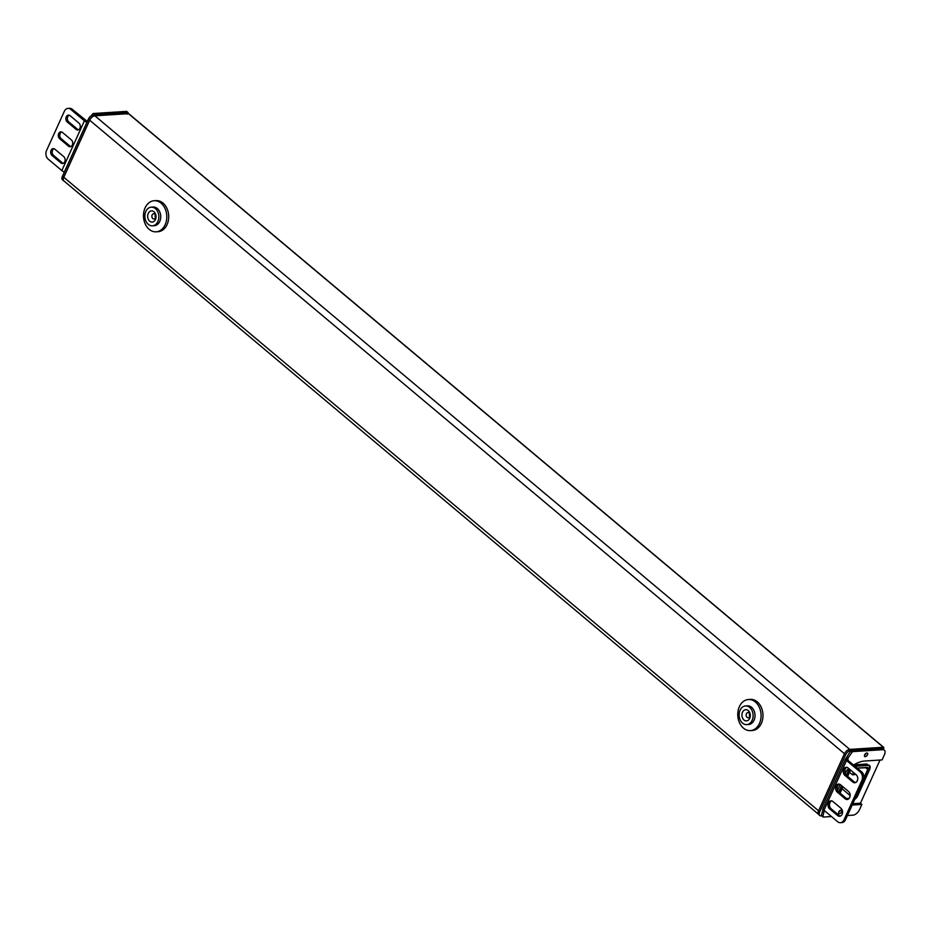 <?xml version="1.0" encoding="UTF-8"?>
<svg xmlns="http://www.w3.org/2000/svg" width="931" height="931" viewBox="0 0 931 931"><rect width="100%" height="100%" fill="white"/><g stroke="black" fill="none" stroke-linecap="round" stroke-linejoin="round"><path stroke-width="1.4" d="M818.256 814.055L63.89 180.893A4.981 2.7 -50 0 1 63.797 177.286L89.69 120.204A4.981 2.7 -50 0 1 94.892 115.805L849.782 749.408L883.344 747.256A1.245 0.675 130 0 1 883.705 748.256L883.426 748.85M94.892 115.805L128.455 113.652A1.245 0.675 -50 0 1 128.932 114.059M155.407 214.886A2.49 1.862 -93.7 0 0 155.582 217.61M749.676 713.681A2.49 1.862 -93.7 0 0 749.851 716.405M821.712 815.847L821.13 815.893A4.981 2.7 -50 0 1 819.827 815.521A4.981 2.7 -50 0 1 819.722 811.913L845.616 754.832A4.981 2.7 -50 0 1 850.829 750.433L882.076 748.431A4.981 2.7 -50 0 1 883.379 748.803A4.981 2.7 -50 0 1 883.938 749.839M880.016 760.033L860.442 803.209L852.784 803.697M864.527 755.169A2.176 1.175 130 0 0 866.098 753.272M838.633 812.251A2.176 1.175 130 0 0 840.204 810.354M870.113 767.749A5.365 2.898 130 0 0 869.507 765.48A5.365 2.898 130 0 0 868.111 765.073L866.831 764.002A5.365 2.898 130 0 0 866.738 764.002L853.96 764.817M846.36 770.88L845.127 773.614M840.181 784.496L837.528 790.372M819.827 815.521L818.617 814.509A4.981 2.7 -50 0 1 818.524 810.901L844.417 753.819A4.981 2.7 -50 0 1 849.619 749.42L880.866 747.418A4.981 2.7 -50 0 1 882.169 747.791L883.379 748.803M126.779 113.768L126.081 113.175A4.981 2.7 130 0 0 124.766 112.802L93.519 114.804A4.981 2.7 130 0 0 88.317 119.203L62.424 176.285A4.981 2.7 130 0 0 62.528 179.892L63.727 180.905A4.981 2.7 130 0 0 64.239 181.184M127.279 114.187A4.981 2.7 130 0 0 125.976 113.815L94.729 115.816A4.981 2.7 130 0 0 89.516 120.215L63.622 177.297A4.981 2.7 130 0 0 63.727 180.905M849.526 772.323L852.447 774.778L854.623 774.708L855.042 773.801M855.508 774.185L854.623 774.708M853.483 772.497L852.447 774.778M93.065 113.524L94.52 114.746L128.082 112.593L126.628 111.383L93.065 113.524A18.771 10.16 -50 0 0 91.354 115.642M127.57 113.71L128.082 112.593M87.305 121.437L72.246 109.288A6.238 4.655 86.3 0 0 69.476 108.299L67.986 108.392A6.238 4.655 -93.7 0 0 64.367 111.243L46.55 150.519A6.238 4.655 -93.7 0 0 48.191 159.131L61.842 170.582A3.736 1.443 24.4 0 0 64.367 172.002M67.986 108.392A6.238 4.655 -93.7 0 1 70.756 109.381L84.407 120.844A3.736 1.443 24.4 0 0 86.932 122.252M59.654 138.742A3.736 2.793 86.3 0 1 58.35 134.634A3.736 2.793 86.3 0 1 60.841 131.865A3.736 2.793 86.3 0 1 62.505 132.458L71.338 139.871A3.736 2.793 86.3 0 1 72.641 143.979A3.736 2.793 86.3 0 1 70.151 146.749A3.736 2.793 86.3 0 1 68.487 146.155L59.654 138.742L61.143 138.649A3.736 2.793 86.3 0 1 59.782 135.03A3.736 2.793 86.3 0 1 61.597 131.958M52.055 155.5A3.736 2.793 86.3 0 1 50.751 151.392A3.736 2.793 86.3 0 1 53.242 148.623A3.736 2.793 86.3 0 1 54.906 149.216L63.739 156.629A3.736 2.793 86.3 0 1 65.042 160.737A3.736 2.793 86.3 0 1 62.552 163.507A3.736 2.793 86.3 0 1 60.887 162.913L52.055 155.5L53.544 155.407A3.736 2.793 86.3 0 1 52.183 151.788A3.736 2.793 86.3 0 1 53.986 148.716M70.104 115.7L78.937 123.113A3.736 2.793 86.3 0 1 80.241 127.233A3.736 2.793 86.3 0 1 77.75 129.991A3.736 2.793 86.3 0 1 76.086 129.397L67.253 121.984A3.736 2.793 86.3 0 1 65.95 117.876A3.736 2.793 86.3 0 1 68.44 115.118A3.736 2.793 86.3 0 1 70.104 115.7M70.884 146.563A3.736 2.793 86.3 0 1 69.976 146.062L61.143 138.649M63.285 163.321A3.736 2.793 86.3 0 1 62.377 162.82L53.544 155.407M78.483 129.805A3.736 2.793 86.3 0 1 77.576 129.304L68.743 121.891A3.736 2.793 86.3 0 1 67.381 118.272A3.736 2.793 86.3 0 1 69.197 115.2M851.597 750.386L853.052 751.596A1.245 0.675 130 0 0 851.923 752.388L847.978 758.137L846.628 757.357L850.48 751.166A1.245 0.675 -50 0 1 851.597 750.386L881.25 748.477A6.238 3.375 -50 0 1 882.879 748.943L884.322 750.153A6.238 3.375 130 0 0 882.693 749.699L881.25 748.477M853.052 751.596L882.693 749.699M824.261 810.505L822.899 816.359A1.245 0.675 130 0 0 823.353 817.057L831.441 816.534M863.305 780.481L861.827 780.574L844.01 819.85L845.499 819.757L863.305 780.481A6.238 4.655 86.3 0 0 861.675 771.869L848.013 760.418L847.978 758.137M853.564 765.073A26.487 14.326 130 0 1 864.503 761.034L882.076 759.905L884.45 754.669A6.238 3.375 130 0 0 884.322 750.153M848.839 768.587A26.487 14.326 130 0 0 844.789 772.521M860.442 803.209L861.885 804.419L852.168 805.036M861.885 804.419L859.511 809.656A6.238 3.375 130 0 1 852.994 815.149L847.419 815.509M840.646 815.94L839.948 815.987M839.355 813.741A2.176 1.175 130 0 0 841.391 812.251A2.176 1.175 130 0 0 841.589 810.238A2.176 1.175 130 0 0 841.019 810.075A2.176 1.175 130 0 0 838.971 811.564A2.176 1.175 130 0 0 838.784 813.578A2.176 1.175 130 0 0 839.355 813.741M865.248 756.659A2.176 1.175 130 0 0 867.285 755.169A2.176 1.175 130 0 0 867.483 753.156A2.176 1.175 130 0 0 866.912 752.993A2.176 1.175 130 0 0 864.864 754.482A2.176 1.175 130 0 0 864.678 756.496A2.176 1.175 130 0 0 865.248 756.659M821.91 815.835A1.245 0.675 -50 0 1 821.456 815.149L823.12 809.19M846.907 757.636L846.605 758.323A3.736 1.443 -155.6 0 0 845.604 758.8L823.039 808.55A3.736 1.443 24.4 0 0 823.958 810.261L837.621 821.712A6.238 4.655 -93.7 0 0 840.39 822.701A6.238 4.655 -93.7 0 0 844.01 819.85M838.622 812.309A2.176 1.175 130 0 0 840.309 810.296M864.515 755.227A2.176 1.175 130 0 0 866.191 753.214M861.827 780.574A6.238 4.655 -93.7 0 0 860.186 771.962L846.535 760.511A3.736 1.443 -155.6 0 1 845.604 758.8M847.769 760.162L846.605 758.323M845.499 819.757A6.238 4.655 86.3 0 1 841.88 822.608L840.39 822.701M847.908 799.345A4.364 3.259 86.3 0 1 846.721 798.728L838.691 791.99A4.364 3.259 86.3 0 1 837.097 787.684A4.364 3.259 86.3 0 1 839.331 784.135M855.508 782.587A4.364 3.259 86.3 0 1 854.321 781.97L846.291 775.232A4.364 3.259 86.3 0 1 844.708 770.926A4.364 3.259 86.3 0 1 846.931 767.377M840.309 816.103A4.364 3.259 86.3 0 1 839.11 815.486L831.08 808.748A4.364 3.259 86.3 0 1 829.498 804.442A4.364 3.259 86.3 0 1 831.732 800.881M848.548 791.49A4.364 3.259 86.3 0 1 850.073 796.284A4.364 3.259 86.3 0 1 847.175 799.508A4.364 3.259 86.3 0 1 845.232 798.821L837.202 792.083A4.364 3.259 86.3 0 1 835.677 787.289A4.364 3.259 86.3 0 1 838.587 784.065A4.364 3.259 86.3 0 1 840.518 784.752L848.548 791.49M856.159 774.732A4.364 3.259 86.3 0 1 857.672 779.526A4.364 3.259 86.3 0 1 854.774 782.75A4.364 3.259 86.3 0 1 852.831 782.063L844.801 775.325A4.364 3.259 86.3 0 1 843.277 770.531A4.364 3.259 86.3 0 1 846.186 767.307A4.364 3.259 86.3 0 1 848.129 767.994L856.159 774.732M837.632 815.579L829.591 808.841A4.364 3.259 86.3 0 1 828.078 804.047A4.364 3.259 86.3 0 1 830.976 800.823A4.364 3.259 86.3 0 1 832.919 801.51L840.949 808.248A4.364 3.259 86.3 0 1 842.474 813.042A4.364 3.259 86.3 0 1 839.564 816.266A4.364 3.259 86.3 0 1 837.632 815.579L839.11 815.486M167.091 224.58A15.583 11.649 86.3 0 1 158.037 231.703L156.14 231.819A15.583 11.649 86.3 0 1 145.271 224.057A15.583 11.649 86.3 0 1 145.108 207.846A15.583 11.649 -93.7 0 1 154.15 200.724L156.047 200.596A15.583 11.649 -93.7 0 1 166.928 208.369A15.583 11.649 -93.7 0 1 167.091 224.58M155.535 217.726A2.618 1.955 86.3 0 1 155.337 214.782M154.15 200.724A15.583 11.649 -93.7 0 1 165.02 208.486A15.583 11.649 -93.7 0 1 165.183 224.697A15.583 11.649 86.3 0 1 156.14 231.819M159.76 221.415A9.345 6.982 86.3 0 1 154.337 225.698L152.44 225.814A9.345 6.982 86.3 0 1 145.911 221.147A9.345 6.982 86.3 0 1 145.818 211.43A9.345 6.982 -93.7 0 1 151.241 207.159L153.138 207.031A9.345 6.982 -93.7 0 1 159.666 211.698A9.345 6.982 -93.7 0 1 159.76 221.415M151.241 207.159A9.345 6.982 -93.7 0 1 157.77 211.814A9.345 6.982 -93.7 0 1 157.863 221.543A9.345 6.982 86.3 0 1 152.44 225.814M155.454 219.518A5.609 4.19 86.3 0 1 149.705 221.194A5.609 4.19 86.3 0 1 148.227 213.455A5.609 4.19 -93.7 0 1 153.976 211.768A5.609 4.19 -93.7 0 1 155.454 219.518M155.512 217.773A2.618 1.955 86.3 0 1 153.987 218.971A2.618 1.955 86.3 0 1 152.16 217.668A2.618 1.955 86.3 0 1 152.137 214.945A2.618 1.955 -93.7 0 1 153.662 213.746A2.618 1.955 -93.7 0 1 155.477 215.049A2.618 1.955 -93.7 0 1 155.512 217.773M761.36 723.375A15.583 11.649 86.3 0 1 752.318 730.498L750.421 730.614A15.583 11.649 86.3 0 1 739.551 722.852A15.583 11.649 86.3 0 1 739.389 706.641A15.583 11.649 -93.7 0 1 748.431 699.518L750.328 699.39A15.583 11.649 -93.7 0 1 761.197 707.164A15.583 11.649 -93.7 0 1 761.36 723.375M749.804 716.521A2.618 1.955 86.3 0 1 749.618 713.577M748.431 699.518A15.583 11.649 -93.7 0 1 759.3 707.281A15.583 11.649 -93.7 0 1 759.463 723.492A15.583 11.649 86.3 0 1 750.421 730.614M754.04 720.21A9.345 6.982 86.3 0 1 748.617 724.481L746.709 724.609A9.345 6.982 86.3 0 1 740.192 719.942A9.345 6.982 86.3 0 1 740.098 710.225A9.345 6.982 -93.7 0 1 745.522 705.942L747.418 705.826A9.345 6.982 -93.7 0 1 753.947 710.493A9.345 6.982 -93.7 0 1 754.04 720.21M745.522 705.942A9.345 6.982 -93.7 0 1 752.039 710.609A9.345 6.982 -93.7 0 1 752.143 720.338A9.345 6.982 86.3 0 1 746.709 724.609M749.734 718.313A5.609 4.19 86.3 0 1 743.974 719.989A5.609 4.19 86.3 0 1 742.507 712.25A5.609 4.19 -93.7 0 1 748.256 710.562A5.609 4.19 -93.7 0 1 749.734 718.313M749.792 716.567A2.618 1.955 86.3 0 1 748.268 717.766A2.618 1.955 86.3 0 1 746.441 716.463A2.618 1.955 86.3 0 1 746.418 713.74A2.618 1.955 -93.7 0 1 747.93 712.541A2.618 1.955 -93.7 0 1 749.758 713.844A2.618 1.955 -93.7 0 1 749.792 716.567M128.455 113.652L883.344 747.256M844.464 753.714L89.69 120.204M818.57 810.796L63.797 177.286M882.076 748.431L880.866 747.418M850.829 750.433L849.619 749.42M845.616 754.832L844.417 753.819M819.722 811.913L818.524 810.901M124.766 112.802L125.976 113.815M62.424 176.285L63.622 177.297M88.317 119.203L89.516 120.215M93.519 114.804L94.729 115.816M854.716 799.426A5.109 2.77 130 0 0 857.649 795.889L869.612 769.495A5.109 2.77 130 0 0 868.169 765.422L854.995 766.271M849.596 769.227A5.109 2.77 130 0 0 848.618 770.845L846.535 775.442M841.822 785.834L838.936 792.188M857.125 768.063L867.273 767.412A2.746 1.478 -50 0 1 868.041 769.6L863.793 778.968M847.641 776.361L850.189 770.74A2.746 1.478 -50 0 1 850.585 770.053L850.236 770.635M840.041 793.119L842.927 786.765M848.909 798.693L846.838 798.821M867.273 767.412L857.195 768.11L867.669 767.668A2.49 1.35 -50 0 1 867.715 769.472L863.945 777.792M868.041 769.6L865.516 767.633M849.223 798.321L846.442 798.495M850.189 770.74L847.676 776.396M842.066 788.766L850.154 795.563M847.35 769.925L848.292 770.717L846.256 775.209L844.801 775.325M849.328 769.006A5.365 2.898 130 0 0 848.292 770.717L848.618 770.845M841.543 785.601L838.656 791.967M868.169 765.422L854.6 765.945M70.756 109.381L72.246 109.288M61.842 170.582L84.407 120.844M69.976 146.062L68.487 146.155M62.377 162.82L60.887 162.913M77.576 129.304L76.086 129.397M68.743 121.891L67.253 121.984M850.48 751.166L851.923 752.388M822.899 816.359L821.456 815.149M822.748 809.667L824.098 810.785M846.535 760.511L823.958 810.261M861.675 771.869L860.186 771.962M846.721 798.728L845.232 798.821M838.691 791.99L837.202 792.083M854.321 781.97L852.831 782.063M831.08 808.748L829.591 808.841M846.628 757.357L847.885 758.404M128.781 113.745L883.67 747.349M840.076 793.154L842.962 786.8M854.681 799.508L857.707 795.854L869.682 769.472L869.507 765.48M823.027 816.964L821.584 815.742M846.547 757.334L847.932 758.497"/></g></svg>
